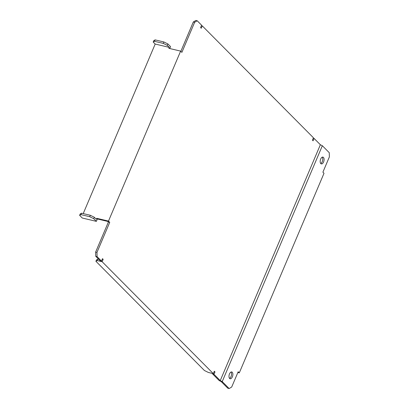 <?xml version="1.0" encoding="UTF-8"?>
<svg xmlns="http://www.w3.org/2000/svg" width="409" height="409" viewBox="0 0 409 409"><rect width="100%" height="100%" fill="white"/><g stroke="black" fill="none" stroke-linecap="round" stroke-linejoin="round"><path stroke-width="0.61" d="M323.453 157.404A3.497 1.83 103.3 0 0 322.941 157.107A3.497 1.83 103.3 0 0 320.503 159.556A3.497 1.83 103.3 0 0 320.82 163.61A3.497 1.83 103.3 0 0 321.331 163.907A3.497 1.83 103.3 0 0 323.77 161.458A3.497 1.83 103.3 0 0 323.453 157.404M232.251 372.256A3.497 1.83 103.3 0 0 231.739 371.96A3.497 1.83 103.3 0 0 229.301 374.409A3.497 1.83 103.3 0 0 229.618 378.463A3.497 1.83 103.3 0 0 230.129 378.76A3.497 1.83 103.3 0 0 232.568 376.311A3.497 1.83 103.3 0 0 232.251 372.256M201.402 25.665L202.266 25.869L201.254 28.257L200.589 27.587L201.601 25.2L197.199 20.767L194.648 22.291L181.882 52.367L180.635 51.115L168.871 48.328L169.275 47.378L155.19 44.044L83.221 213.59M194.648 22.291L193.314 21.974L180.85 51.33M95.742 256.31L95.624 252.102L108.395 222.026L107.818 221.443L97.388 218.973L96.718 218.304L108.487 221.09L109.73 222.343L96.964 252.419L97.081 256.627L95.742 256.31L100.149 260.743L101.483 261.06L102.495 258.672L103.165 259.342L102.153 261.729L213.309 373.632L214.321 371.244L214.991 371.914L213.979 374.301L220.241 380.605L320.359 144.745L314.092 138.436L313.079 140.824L312.415 140.154L313.427 137.767L202.266 25.869M193.314 21.974L195.86 20.45L197.199 20.767M212.838 373.519L212.639 373.984L219.178 380.569L221.162 381.546L227.808 388.233L229.142 388.55L231.693 387.026L238.181 371.75L239.291 372.87L324.005 173.293L322.895 172.174L329.378 156.898L329.26 152.69L322.343 145.722L222.225 381.587L220.241 380.605M97.081 256.627L101.483 261.06M108.487 221.09L180.635 51.115M313.228 138.232L314.092 138.436M212.639 373.984L213.979 374.301M322.343 145.722L320.359 144.745M320.722 163.503A3.497 1.83 103.3 0 0 322.578 160.609A3.497 1.83 103.3 0 0 322.21 157.194M229.521 378.356A3.497 1.83 103.3 0 0 231.382 375.467A3.497 1.83 103.3 0 0 231.013 372.047M221.351 381.73L222.685 382.047L229.142 388.55M222.685 382.047L222.225 381.587M95.624 252.102L96.964 252.419M108.395 222.026L109.73 222.343M102.301 259.137L103.165 259.342M214.127 371.709L214.991 371.914M98.768 259.352L97.853 259.137L97.245 260.569L95.905 261.279L204.398 370.493L208.406 372.471L213.309 373.632M97.245 260.569L102.153 261.729M95.905 261.279L96.514 259.848L97.853 259.137M237.849 372.527L239.291 372.87M96.718 218.304L96.314 219.26L94.315 217.245L93.707 218.677L89.699 216.704L80.962 214.633L79.622 215.344L82.286 218.028L96.371 221.361L97.388 218.973M169.735 48.533L170.548 46.616L167.879 43.927L167.276 45.363L163.263 43.385L154.53 41.319L153.191 42.03L155.19 44.044M167.276 45.363L169.275 47.378M153.191 42.03L153.794 40.598L155.139 39.888L154.53 41.319M163.263 43.385L163.871 41.953L155.139 39.888M163.871 41.953L167.879 43.927M93.707 218.677L96.371 221.361M79.622 215.344L80.23 213.912L81.57 213.201L80.962 214.633M89.699 216.704L90.307 215.267L81.57 213.201M90.307 215.267L94.315 217.245M220.635 380.799L220.16 381.05"/></g></svg>
